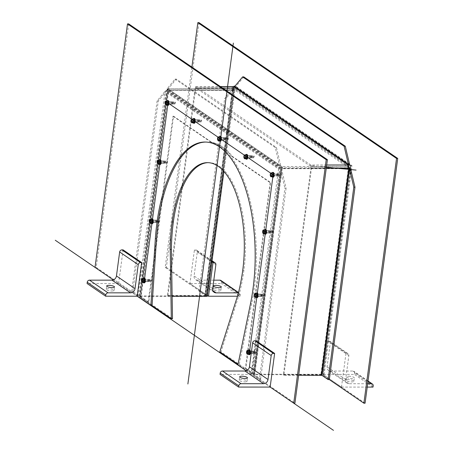 <?xml version="1.0" encoding="UTF-8"?>
<svg xmlns="http://www.w3.org/2000/svg" width="453" height="453" viewBox="0 0 453 453"><rect width="100%" height="100%" fill="white"/><g stroke="black" fill="none" stroke-linecap="round" stroke-linejoin="round"><path stroke-width="0.34" stroke-dasharray="2.27 1.7" d="M223.878 171.37L234.869 90.107L348.555 167.774L321.205 374.263L254.133 374.252L281.613 168.306L282.576 167.35L282.202 168.21A1.755 0.776 90 0 1 282.196 168.414L282.168 168.692A1.755 0.776 -90 0 0 282.196 168.414L281.885 168.199L282.202 168.21M348.685 168.323L281.613 168.306L282.06 167.972L167.729 90.034L167.899 88.771L168.239 88.811L167.055 88.811L175.079 79.071L176.262 79.071L168.239 88.811L167.899 88.771L280.758 165.696L276.455 147.536L176.262 79.071M175.079 79.071L275.277 147.536L279.575 165.696L280.758 165.696L281.772 166.579A1.755 0.776 -90 0 0 281.653 166.5L281.675 167.316L281.845 166.704L282.576 167.35M167.938 88.867L281.772 166.579A1.755 0.776 90 0 1 281.845 166.704M321.205 374.263L321.766 374.642L349.24 168.703A1.755 0.776 -90 0 0 349.189 167.4M281.534 167.797L281.675 167.316L281.602 167.842L348.555 167.774M275.277 147.536L276.455 147.536M167.899 88.771L168.018 88.85A1.755 0.776 -90 0 0 167.899 88.794A1.755 0.776 90 0 0 167.808 88.777L234.869 88.788A1.755 0.776 -90 0 0 234.501 88.998A1.755 0.776 -90 0 0 234.122 90.039L206.647 295.979L139.575 295.968L132.831 291.63L158.278 100.906L157.1 100.906L165.119 91.161L166.302 91.161L167.089 89.756L167.644 90.136L165.119 91.161L137.814 295.837A1.755 0.453 7.6 0 0 140.13 296.347L172.134 296.353M281.602 167.842L280.605 167.457L279.575 165.696L167.055 88.811L167.729 90.034L167.191 89.954L280.605 167.457M167.095 89.762A1.755 0.776 -90 0 0 167.049 90.028L167.089 89.756A1.755 0.776 90 0 1 167.14 89.586L167.808 88.777L167.797 90.079L168.165 90.147L167.61 90.407L140.13 296.347M167.644 90.136L167.14 89.586M137.814 295.837L131.647 291.63L132.831 291.63M131.647 291.63L157.1 100.906M138.992 295.837L166.302 91.161L158.278 100.906M207.202 296.358L206.647 295.979M234.92 90.124L168.165 90.147L167.808 88.777M167.633 90.294L234.682 90.419M348.657 166.466L235.09 88.867A1.755 0.776 -90 0 0 234.869 88.788M167.797 90.096L234.869 90.107M321.766 374.642L254.444 374.699L281.794 170.079L280.611 170.079L280.509 169.382L281.647 168.04M282.208 168.42L281.794 170.079L286.092 188.244L284.909 188.244L259.461 378.968L253.301 374.756A1.755 0.453 7.6 0 1 253.136 374.523L280.509 169.382M254.133 374.252A1.755 0.453 7.6 0 0 253.136 374.523M259.461 378.968L260.645 378.968L254.444 374.699M253.301 374.756L280.611 170.079L284.909 188.244M260.645 378.968L286.092 188.244M273.855 174.49A1.099 0.487 -90 0 0 274.32 175.906A1.099 0.487 -90 0 0 274.807 174.807A1.099 0.487 -90 0 0 274.32 173.714A1.099 0.487 -90 0 0 273.855 174.49M272.672 174.49A1.099 0.487 90 0 1 273.136 173.709A1.099 0.487 90 0 1 273.623 174.807A1.099 0.487 90 0 1 273.136 175.906A1.099 0.487 90 0 1 272.672 174.49A1.099 0.487 90 0 1 273.493 174.06A1.099 0.487 90 0 1 273.25 175.877A1.099 0.487 90 0 1 272.672 174.49M168.737 102.661A1.099 0.487 -90 0 0 169.201 104.077A1.099 0.487 -90 0 0 169.688 102.984A1.099 0.487 -90 0 0 169.201 101.885A1.099 0.487 -90 0 0 168.737 102.661M167.559 102.661A1.099 0.487 90 0 1 168.023 101.885A1.099 0.487 90 0 1 168.505 102.978A1.099 0.487 90 0 1 168.023 104.077A1.099 0.487 90 0 1 167.559 102.661A1.099 0.487 90 0 1 168.374 102.231A1.099 0.487 90 0 1 168.131 104.048A1.099 0.487 90 0 1 167.559 102.661M194.943 120.566A1.099 0.487 -90 0 0 195.407 121.982A1.099 0.487 -90 0 0 195.889 120.883A1.099 0.487 -90 0 0 195.407 119.785A1.099 0.487 -90 0 0 194.943 120.566M193.759 120.566A1.099 0.487 90 0 1 194.224 119.785A1.099 0.487 90 0 1 194.711 120.883A1.099 0.487 90 0 1 194.224 121.982A1.099 0.487 90 0 1 193.759 120.566A1.099 0.487 90 0 1 194.575 120.136A1.099 0.487 90 0 1 194.331 121.953A1.099 0.487 90 0 1 193.759 120.566M247.497 156.483A1.099 0.487 -90 0 0 247.961 157.899A1.099 0.487 -90 0 0 248.448 156.8A1.099 0.487 -90 0 0 247.967 155.702A1.099 0.487 -90 0 0 247.497 156.483M246.319 156.483A1.099 0.487 90 0 1 246.783 155.702A1.099 0.487 90 0 1 247.264 156.8A1.099 0.487 90 0 1 246.783 157.899A1.099 0.487 90 0 1 246.319 156.483A1.099 0.487 90 0 1 247.134 156.047A1.099 0.487 90 0 1 246.891 157.871A1.099 0.487 90 0 1 246.319 156.483M221.143 138.471A1.099 0.487 -90 0 0 221.608 139.886A1.099 0.487 -90 0 0 222.095 138.788A1.099 0.487 -90 0 0 221.608 137.689A1.099 0.487 -90 0 0 221.143 138.471M219.96 138.471A1.099 0.487 90 0 1 220.424 137.689A1.099 0.487 90 0 1 220.911 138.788A1.099 0.487 90 0 1 220.424 139.886A1.099 0.487 90 0 1 219.96 138.471A1.099 0.487 90 0 1 220.781 138.035A1.099 0.487 90 0 1 220.537 139.858A1.099 0.487 90 0 1 219.96 138.471M160.843 161.823A1.099 0.487 -90 0 0 161.308 163.239A1.099 0.487 -90 0 0 161.795 162.14A1.099 0.487 -90 0 0 161.308 161.041A1.099 0.487 -90 0 0 160.843 161.823M159.666 161.823A1.099 0.487 90 0 1 160.13 161.041A1.099 0.487 90 0 1 160.611 162.14A1.099 0.487 90 0 1 160.13 163.239A1.099 0.487 90 0 1 159.666 161.823A1.099 0.487 90 0 1 160.481 161.387A1.099 0.487 90 0 1 160.237 163.21A1.099 0.487 90 0 1 159.666 161.823M152.95 220.979A1.099 0.487 -90 0 0 153.414 222.395A1.099 0.487 -90 0 0 153.901 221.302A1.099 0.487 -90 0 0 153.414 220.203A1.099 0.487 -90 0 0 152.95 220.979M151.772 220.979A1.099 0.487 90 0 1 152.236 220.203A1.099 0.487 90 0 1 152.718 221.296A1.099 0.487 90 0 1 152.236 222.395A1.099 0.487 90 0 1 151.772 220.979A1.099 0.487 90 0 1 152.587 220.549A1.099 0.487 90 0 1 152.344 222.366A1.099 0.487 90 0 1 151.772 220.979M145.056 280.141A1.099 0.487 -90 0 0 145.521 281.556A1.099 0.487 -90 0 0 146.008 280.458A1.099 0.487 -90 0 0 145.521 279.359A1.099 0.487 -90 0 0 145.056 280.141M143.878 280.141A1.099 0.487 90 0 1 144.343 279.359A1.099 0.487 90 0 1 144.824 280.458A1.099 0.487 90 0 1 144.343 281.556A1.099 0.487 90 0 1 143.878 280.141A1.099 0.487 90 0 1 144.694 279.705A1.099 0.487 90 0 1 144.45 281.528A1.099 0.487 90 0 1 143.878 280.141M266.251 231.477A1.099 0.487 -90 0 0 266.715 232.893A1.099 0.487 -90 0 0 267.202 231.794A1.099 0.487 -90 0 0 266.715 230.696A1.099 0.487 -90 0 0 266.251 231.477M265.067 231.477A1.099 0.487 90 0 1 265.532 230.696A1.099 0.487 90 0 1 266.019 231.794A1.099 0.487 90 0 1 265.532 232.893A1.099 0.487 90 0 1 265.067 231.477A1.099 0.487 90 0 1 265.888 231.041A1.099 0.487 90 0 1 265.645 232.865A1.099 0.487 90 0 1 265.067 231.477M257.78 294.982A1.099 0.487 -90 0 0 258.244 296.398A1.099 0.487 -90 0 0 258.731 295.299A1.099 0.487 -90 0 0 258.244 294.201A1.099 0.487 -90 0 0 257.78 294.982M256.596 294.982A1.099 0.487 90 0 1 257.061 294.201A1.099 0.487 90 0 1 257.547 295.299A1.099 0.487 90 0 1 257.061 296.398A1.099 0.487 90 0 1 256.596 294.982A1.099 0.487 90 0 1 257.412 294.546A1.099 0.487 90 0 1 257.174 296.37A1.099 0.487 90 0 1 256.596 294.982M250.175 351.97A1.099 0.487 -90 0 0 250.639 353.385A1.099 0.487 -90 0 0 251.126 352.287A1.099 0.487 -90 0 0 250.639 351.188A1.099 0.487 -90 0 0 250.175 351.97M248.991 351.97A1.099 0.487 90 0 1 249.456 351.188A1.099 0.487 90 0 1 249.943 352.287A1.099 0.487 90 0 1 249.456 353.385A1.099 0.487 90 0 1 248.991 351.97A1.099 0.487 90 0 1 249.813 351.534A1.099 0.487 90 0 1 249.569 353.357A1.099 0.487 90 0 1 248.991 351.97M128.686 23.896L96.195 267.406L152.049 305.571L139.841 297.225L141.025 297.225L172.497 318.731M95.017 267.4L96.195 267.406M123.091 249.875L118.601 283.521L137.174 296.211L113.318 279.909M205.605 142.055A113.669 50.198 90 0 1 206.2 142.044A113.669 50.198 90 0 1 251.681 303.669L239.059 365.027L294.914 403.193M237.882 365.027L239.059 365.027M256.064 340.741L251.574 374.382L270.147 387.077L246.29 370.775M111.823 291.002A3.952 1.025 7.6 0 0 114.071 290.384A3.952 1.025 7.6 0 0 110.289 288.844A3.952 1.025 7.6 0 0 106.234 289.337A3.952 1.025 7.6 0 0 111.823 291.002M118.601 283.521L87.072 283.516M244.796 381.868A3.952 1.025 7.6 0 0 247.044 381.25A3.952 1.025 7.6 0 0 243.261 379.71A3.952 1.025 7.6 0 0 239.207 380.203A3.952 1.025 7.6 0 0 244.796 381.868M251.574 374.382L220.045 374.376M233.459 86.597L233.414 87.922L348.057 166.257A1.319 0.583 90 0 1 348.306 166.608L347.938 166.897L348.453 167.231A1.319 0.583 90 0 1 348.442 167.899L310.934 167.893A1.319 0.583 -90 0 0 310.888 166.885A1.319 0.583 -90 0 0 310.543 166.251L310.713 164.988A2.633 1.166 90 0 1 311.404 166.262A2.633 1.166 90 0 1 311.488 168.273L310.934 167.893L283.318 374.852L320.832 374.863A1.755 0.453 7.6 0 1 323.148 375.367L329.308 379.58L322.842 375.158L350.412 168.539M223.946 171.444L235.339 86.025L351.97 165.719L324.025 375.158L322.842 375.158M324.025 375.158L365.073 403.204M351.97 165.719L350.792 165.719M349.591 164.903L234.75 86.427M235.339 86.025L234.156 86.025M234.071 86.682L206.211 295.464L165.169 267.417L191.896 67.089M207.321 295.464L206.211 295.464M199.009 22.65L166.353 267.417L165.169 267.417M166.353 267.417L207.395 295.464L189.937 283.533L221.466 283.538L221.636 282.281A2.197 1.886 124.3 0 0 220.905 280.464M348.453 167.231L320.832 374.863M205.469 295.837L233.193 88.103L232.802 87.956L233.363 87.899L233.369 86.585L232.525 86.789L233.21 87.944L232.649 87.559L232.655 88.969L233.839 88.969L225.815 98.709L200.141 291.115L206.302 295.328A1.755 0.453 7.6 0 1 206.472 295.56A1.755 0.453 7.6 0 1 205.469 295.837L167.955 295.826L167.4 295.447L195.101 87.825A1.755 0.776 90 0 1 195.481 86.783A1.755 0.776 90 0 1 195.849 86.574A1.755 0.776 90 0 1 196.07 86.653L195.9 87.91L310.543 166.251L348.368 166.472L348.612 165.453M347.938 166.897L348.448 166.274M349.048 167.293L348.538 167.191L349.025 166.942M348.306 166.608L348.499 166.319M243.799 76.874L235.775 86.619L234.592 86.619M233.295 87.837L235.775 86.619L349.591 164.394M233.21 87.944L233.839 88.969L234.065 88.737L206.472 295.56M167.955 295.826L195.662 88.205L195.849 87.893L233.414 87.922L195.849 87.893M167.4 295.447L205.164 295.384L232.757 88.562L224.631 98.709L225.815 98.709M200.141 291.115L198.958 291.115L205.164 295.384M195.662 88.205L233.193 88.103M232.649 87.559L232.616 87.831A1.755 0.776 90 0 1 232.661 87.571A1.755 0.776 -90 0 1 232.706 87.389L232.802 87.956L233.363 87.899M198.958 291.115L224.631 98.709M326.698 164.988L310.713 164.988L196.07 86.653L220.526 86.653M348.567 166.97L349.127 167.355M298.646 375.237L283.872 375.231L311.488 168.273L326.262 168.273M283.318 374.852L283.872 375.231M208.063 162.655A83.465 36.863 90 0 1 208.657 162.644A83.465 36.863 90 0 1 243.924 270.22A105.43 46.563 90 0 1 238.861 295.515L220.985 351.862L252.451 373.368L279.728 168.975L168.295 92.831L141.025 297.225M237.683 295.515L238.861 295.515M219.801 351.862L220.985 351.862M139.841 297.225L167.112 92.831L278.544 168.975L251.273 373.368L252.451 373.368M251.273 373.368L238.023 364.32M278.544 168.975L279.728 168.975M167.112 92.831L168.295 92.831M168.165 91.421L140.781 296.653L148.765 302.111L173.567 116.223L211.857 142.389A113.669 50.198 90 0 1 232.406 156.432L270.696 182.593L245.894 368.482L253.878 373.94L281.268 168.709L168.165 91.421L167.57 91.421L140.187 296.653L140.781 296.653M140.187 296.653L148.171 302.111L148.765 302.111M148.171 302.111L172.978 116.223L173.567 116.223M172.978 116.223L211.268 142.389L211.857 142.389M211.268 142.389A113.669 50.198 90 0 1 231.817 156.432L232.406 156.432M231.817 156.432L270.107 182.593L270.696 182.593M270.107 182.593L245.305 368.482L245.894 368.482M245.305 368.482L253.289 373.94L253.878 373.94M253.289 373.94L280.673 168.709L281.268 168.709M280.673 168.709L167.57 91.421M348.714 376.239A3.952 1.025 -172.4 0 1 354.303 377.904A3.952 1.025 -172.4 0 1 350.248 378.397A3.952 1.025 -172.4 0 1 346.466 376.862A3.952 1.025 -172.4 0 1 348.714 376.239M348.261 379.603A3.952 1.025 7.6 0 0 346.013 380.226A3.952 1.025 7.6 0 0 349.801 381.766A3.952 1.025 7.6 0 0 353.855 381.273A3.952 1.025 7.6 0 0 348.261 379.603M328.584 340.752L327.4 340.752L322.91 374.399L354.444 374.405L354.608 373.142A2.197 1.886 124.3 0 0 353.878 371.33A2.197 1.886 124.3 0 0 352.921 371.041L330.458 371.035A4.394 3.771 -55.7 0 1 328.538 370.458A4.394 3.771 -55.7 0 1 327.077 366.828L330.277 342.859A2.197 1.886 124.3 0 0 329.541 341.041A2.197 1.886 124.3 0 0 328.584 340.752L347.157 353.442L345.973 353.442L327.4 340.752M345.973 353.442L341.483 387.089L322.91 374.399M373.012 387.094L354.444 374.405M341.483 387.089L367.219 387.094M367.666 383.731L349.025 383.725A4.394 3.771 -55.7 0 1 347.111 383.147A4.394 3.771 -55.7 0 1 345.645 379.518L348.844 355.548A2.197 1.886 124.3 0 0 348.114 353.736A2.197 1.886 124.3 0 0 347.157 353.442M227.468 137.763A1.053 0.464 90 0 1 227.763 138.239A1.053 0.464 90 0 1 227.814 139.094L227.468 137.763L224.915 137.78L223.238 138.448L227.916 138.794A9.666 2.503 -172.4 0 1 223.238 138.448M227.264 139.818L225.186 139.801L224.246 139.133A9.666 2.503 -172.4 0 1 227.916 138.794L227.264 139.818A1.053 0.464 90 0 1 226.919 138.488M225.186 139.801A1.053 0.464 90 0 1 225.073 139.841A1.053 0.464 90 0 1 225.05 139.847A1.053 0.464 90 0 1 224.915 139.801A1.053 0.464 90 0 1 224.609 138.488M224.915 137.78A1.053 0.464 90 0 1 225.05 137.735A1.053 0.464 90 0 1 225.073 137.735A1.053 0.464 90 0 1 225.498 139.094L227.814 139.094M223.425 139.949A1.206 0.532 90 0 1 223.052 138.612A1.206 0.532 90 0 1 223.578 137.582A1.206 0.532 90 0 1 223.601 137.582A1.206 0.532 90 0 1 224.11 138.788A1.206 0.532 90 0 1 223.601 140A1.206 0.532 90 0 1 223.578 140A1.206 0.532 90 0 1 223.425 139.949M224.246 139.133L225.498 139.094M218.782 137.412A1.461 0.646 90 0 1 218.878 137.519A1.461 0.646 90 0 1 219.207 138.788A1.461 0.646 90 0 1 218.878 140.062A1.461 0.646 90 0 1 218.776 140.164M220.226 141.166A2.418 1.065 90 0 1 220.118 141.104A2.418 1.065 90 0 1 219.36 138.658A2.418 1.065 90 0 1 220.226 136.415M219.835 138.386A1.387 0.612 90 0 1 220.368 137.406A1.387 0.612 90 0 1 220.973 138.154A1.387 0.612 90 0 1 220.968 139.422A1.387 0.612 90 0 1 220.249 140.119A1.387 0.612 90 0 1 219.835 138.386M219.394 140.73A2.418 1.065 90 0 1 219.399 136.846M220.288 136.846L219.416 137.31L219.156 139.252L219.773 140.73M217.491 139.252L219.156 139.252M217.746 137.31L219.416 137.31M215.288 288.742A3.952 1.025 7.6 0 0 213.04 289.359A3.952 1.025 7.6 0 0 216.823 290.9A3.952 1.025 7.6 0 0 220.877 290.407A3.952 1.025 7.6 0 0 215.288 288.742M213.805 280.175L197.48 280.169A4.394 3.771 -55.7 0 1 195.566 279.592A4.394 3.771 -55.7 0 1 194.099 275.962L197.298 251.993A2.197 1.886 124.3 0 0 196.568 250.181A2.197 1.886 124.3 0 0 195.611 249.892L194.428 249.892L189.937 283.533M211.885 261.817L194.428 249.892M237.457 296.228L240.039 296.234L221.466 283.538M240.039 296.234L240.209 294.971A2.197 1.886 124.3 0 0 239.478 293.153A2.197 1.886 124.3 0 0 238.516 292.865L238.386 292.865M167.174 161.115A1.053 0.464 90 0 1 167.468 161.591A1.053 0.464 90 0 1 167.514 162.446L167.174 161.115L164.62 161.132L162.944 161.795L167.616 162.14A9.666 2.503 -172.4 0 1 162.944 161.795M166.97 163.171L164.892 163.148L163.952 162.485A9.666 2.503 -172.4 0 1 167.616 162.14L166.97 163.171A1.053 0.464 90 0 1 166.625 161.834M164.892 163.148A1.053 0.464 90 0 1 164.779 163.193A1.053 0.464 90 0 1 164.756 163.193A1.053 0.464 90 0 1 164.62 163.148A1.053 0.464 90 0 1 164.309 161.834M164.62 161.132A1.053 0.464 90 0 1 164.756 161.087A1.053 0.464 90 0 1 164.779 161.087A1.053 0.464 90 0 1 165.198 162.446L167.514 162.446M163.125 163.295A1.206 0.532 90 0 1 162.752 161.964A1.206 0.532 90 0 1 163.278 160.934A1.206 0.532 90 0 1 163.306 160.934A1.206 0.532 90 0 1 163.816 162.14A1.206 0.532 90 0 1 163.306 163.346A1.206 0.532 90 0 1 163.278 163.346A1.206 0.532 90 0 1 163.125 163.295M163.952 162.485L165.198 162.446M158.482 160.764A1.461 0.646 90 0 1 158.584 160.866A1.461 0.646 90 0 1 158.912 162.14A1.461 0.646 90 0 1 158.584 163.408A1.461 0.646 90 0 1 158.482 163.516M159.932 164.513A2.418 1.065 90 0 1 159.818 164.45A2.418 1.065 90 0 1 159.06 162.01A2.418 1.065 90 0 1 159.932 159.767M159.541 161.738A1.387 0.612 90 0 1 160.073 160.758A1.387 0.612 90 0 1 160.673 161.506A1.387 0.612 90 0 1 160.673 162.774A1.387 0.612 90 0 1 159.949 163.471A1.387 0.612 90 0 1 159.541 161.738M159.099 164.082A2.418 1.065 90 0 1 159.099 160.198M159.994 160.198L159.122 160.662L158.861 162.604L159.473 164.082M157.191 162.604L158.861 162.604M157.451 160.662L159.122 160.662M175.068 101.953A1.053 0.464 90 0 1 175.362 102.429A1.053 0.464 90 0 1 175.407 103.284L175.068 101.953L172.514 101.97L170.838 102.638L175.509 102.984A9.666 2.503 -172.4 0 1 170.838 102.638M174.864 104.009L172.786 103.992L171.846 103.324A9.666 2.503 -172.4 0 1 175.509 102.984L174.864 104.009A1.053 0.464 90 0 1 174.518 102.678M172.786 103.992A1.053 0.464 90 0 1 172.672 104.037A1.053 0.464 90 0 1 172.65 104.037A1.053 0.464 90 0 1 172.514 103.992A1.053 0.464 90 0 1 172.202 102.678M172.514 101.97A1.053 0.464 90 0 1 172.65 101.925A1.053 0.464 90 0 1 172.672 101.931A1.053 0.464 90 0 1 173.091 103.284L175.407 103.284M171.019 104.139A1.206 0.532 90 0 1 170.645 102.803A1.206 0.532 90 0 1 171.172 101.772A1.206 0.532 90 0 1 171.2 101.772A1.206 0.532 90 0 1 171.71 102.984A1.206 0.532 90 0 1 171.2 104.19A1.206 0.532 90 0 1 171.172 104.19A1.206 0.532 90 0 1 171.019 104.139M171.846 103.324L173.091 103.284M166.376 101.602A1.461 0.646 90 0 1 166.478 101.71A1.461 0.646 90 0 1 166.806 102.978A1.461 0.646 90 0 1 166.478 104.252A1.461 0.646 90 0 1 166.376 104.354M167.825 105.356A2.418 1.065 90 0 1 167.712 105.294A2.418 1.065 90 0 1 166.953 102.854A2.418 1.065 90 0 1 167.825 100.606M167.434 102.582A1.387 0.612 90 0 1 167.967 101.597A1.387 0.612 90 0 1 168.567 102.344A1.387 0.612 90 0 1 168.567 103.618A1.387 0.612 90 0 1 167.842 104.309A1.387 0.612 90 0 1 167.434 102.582M166.993 104.92A2.418 1.065 90 0 1 166.993 101.036M167.887 101.036L167.015 101.5L166.755 103.443L167.367 104.92M165.085 103.443L166.755 103.443M165.345 101.5L167.015 101.5M201.268 119.858A1.053 0.464 90 0 1 201.562 120.334A1.053 0.464 90 0 1 201.613 121.189L201.268 119.858L198.714 119.875L197.038 120.543L201.71 120.889A9.666 2.503 -172.4 0 1 197.038 120.543M201.064 121.914L198.986 121.897L198.046 121.228A9.666 2.503 -172.4 0 1 201.71 120.889L201.064 121.914A1.053 0.464 90 0 1 200.719 120.583M198.986 121.897A1.053 0.464 90 0 1 198.873 121.942A1.053 0.464 90 0 1 198.85 121.942A1.053 0.464 90 0 1 198.714 121.897A1.053 0.464 90 0 1 198.403 120.583M198.714 119.875A1.053 0.464 90 0 1 198.85 119.83A1.053 0.464 90 0 1 198.873 119.835A1.053 0.464 90 0 1 199.297 121.189L201.613 121.189M197.219 122.044A1.206 0.532 90 0 1 196.845 120.708A1.206 0.532 90 0 1 197.378 119.677A1.206 0.532 90 0 1 197.4 119.677A1.206 0.532 90 0 1 197.91 120.883A1.206 0.532 90 0 1 197.4 122.095A1.206 0.532 90 0 1 197.378 122.095A1.206 0.532 90 0 1 197.219 122.044M198.046 121.228L199.297 121.189M192.576 119.507A1.461 0.646 90 0 1 192.678 119.615A1.461 0.646 90 0 1 193.006 120.883A1.461 0.646 90 0 1 192.678 122.157A1.461 0.646 90 0 1 192.576 122.259M194.026 123.261A2.418 1.065 90 0 1 193.912 123.199A2.418 1.065 90 0 1 193.159 120.753A2.418 1.065 90 0 1 194.026 118.51M193.635 120.481A1.387 0.612 90 0 1 194.167 119.501A1.387 0.612 90 0 1 194.767 120.249A1.387 0.612 90 0 1 194.767 121.517A1.387 0.612 90 0 1 194.048 122.214A1.387 0.612 90 0 1 193.635 120.481M193.193 122.825A2.418 1.065 90 0 1 193.193 118.941M194.088 118.941L193.216 119.405L192.955 121.347L193.567 122.825M191.285 121.347L192.955 121.347M191.545 119.405L193.216 119.405M253.827 155.77A1.053 0.464 90 0 1 254.122 156.251A1.053 0.464 90 0 1 254.167 157.106L253.827 155.77L251.273 155.792L249.597 156.455L254.269 156.8A9.666 2.503 -172.4 0 1 249.597 156.455M253.623 157.831L251.545 157.808L250.605 157.146A9.666 2.503 -172.4 0 1 254.269 156.8L253.623 157.831A1.053 0.464 90 0 1 253.278 156.495M251.545 157.808A1.053 0.464 90 0 1 251.432 157.854A1.053 0.464 90 0 1 251.409 157.854A1.053 0.464 90 0 1 251.273 157.808A1.053 0.464 90 0 1 250.962 156.495M251.273 155.792A1.053 0.464 90 0 1 251.409 155.747A1.053 0.464 90 0 1 251.432 155.747A1.053 0.464 90 0 1 251.857 157.106L254.167 157.106M249.779 157.955A1.206 0.532 90 0 1 249.405 156.625A1.206 0.532 90 0 1 249.937 155.594A1.206 0.532 90 0 1 249.96 155.594A1.206 0.532 90 0 1 250.469 156.8A1.206 0.532 90 0 1 249.96 158.006A1.206 0.532 90 0 1 249.931 158.006A1.206 0.532 90 0 1 249.779 157.955M250.605 157.146L251.857 157.106M245.135 155.424A1.461 0.646 90 0 1 245.237 155.526A1.461 0.646 90 0 1 245.566 156.8A1.461 0.646 90 0 1 245.237 158.069A1.461 0.646 90 0 1 245.135 158.176M246.585 159.173A2.418 1.065 90 0 1 246.472 159.111A2.418 1.065 90 0 1 245.713 156.67A2.418 1.065 90 0 1 246.585 154.428M246.194 156.398A1.387 0.612 90 0 1 246.726 155.419A1.387 0.612 90 0 1 247.327 156.166A1.387 0.612 90 0 1 247.327 157.434A1.387 0.612 90 0 1 246.602 158.131A1.387 0.612 90 0 1 246.194 156.398M245.753 158.743A2.418 1.065 90 0 1 245.753 154.858M246.647 154.858L245.775 155.322L245.515 157.265L246.126 158.743M243.844 157.265L245.515 157.265M244.105 155.322L245.775 155.322M280.18 173.782A1.053 0.464 90 0 1 280.475 174.258A1.053 0.464 90 0 1 280.526 175.113L280.18 173.782L277.632 173.799L275.951 174.467L280.628 174.813A9.666 2.503 -172.4 0 1 275.951 174.467M279.977 175.838L277.899 175.821L276.959 175.152A9.666 2.503 -172.4 0 1 280.628 174.813L279.977 175.838A1.053 0.464 90 0 1 279.637 174.507M277.899 175.821A1.053 0.464 90 0 1 277.785 175.866A1.053 0.464 90 0 1 277.763 175.866A1.053 0.464 90 0 1 277.632 175.821A1.053 0.464 90 0 1 277.321 174.507M277.632 173.799A1.053 0.464 90 0 1 277.763 173.754A1.053 0.464 90 0 1 277.785 173.759A1.053 0.464 90 0 1 278.21 175.113L280.526 175.113M276.137 175.968A1.206 0.532 90 0 1 275.764 174.631A1.206 0.532 90 0 1 276.29 173.601A1.206 0.532 90 0 1 276.313 173.601A1.206 0.532 90 0 1 276.823 174.813A1.206 0.532 90 0 1 276.313 176.019A1.206 0.532 90 0 1 276.29 176.019A1.206 0.532 90 0 1 276.137 175.968M276.959 175.152L278.21 175.113M271.494 173.431A1.461 0.646 90 0 1 271.59 173.539A1.461 0.646 90 0 1 271.919 174.807A1.461 0.646 90 0 1 271.59 176.081A1.461 0.646 90 0 1 271.494 176.183M272.938 177.185A2.418 1.065 90 0 1 272.831 177.123A2.418 1.065 90 0 1 272.072 174.682A2.418 1.065 90 0 1 272.944 172.434M272.553 174.411A1.387 0.612 90 0 1 273.08 173.425A1.387 0.612 90 0 1 273.686 174.173A1.387 0.612 90 0 1 273.686 175.441A1.387 0.612 90 0 1 272.961 176.138A1.387 0.612 90 0 1 272.553 174.411M272.111 176.749A2.418 1.065 90 0 1 272.111 172.865M273 172.865L272.128 173.329L271.874 175.271L272.485 176.749M270.203 175.271L271.874 175.271M270.464 173.329L272.128 173.329M272.576 230.77A1.053 0.464 90 0 1 272.876 231.245A1.053 0.464 90 0 1 272.921 232.1L272.576 230.77L270.028 230.787L268.352 231.455L273.023 231.794A9.666 2.503 -172.4 0 1 268.352 231.455M272.372 232.825L270.294 232.808L269.354 232.14A9.666 2.503 -172.4 0 1 273.023 231.794L272.372 232.825A1.053 0.464 90 0 1 272.032 231.494M270.294 232.808A1.053 0.464 90 0 1 270.181 232.848A1.053 0.464 90 0 1 270.164 232.853A1.053 0.464 90 0 1 270.028 232.808A1.053 0.464 90 0 1 269.716 231.494M270.028 230.787A1.053 0.464 90 0 1 270.164 230.741A1.053 0.464 90 0 1 270.181 230.741A1.053 0.464 90 0 1 270.605 232.1L272.921 232.1M268.533 232.955A1.206 0.532 90 0 1 268.159 231.619A1.206 0.532 90 0 1 268.686 230.588A1.206 0.532 90 0 1 268.714 230.588A1.206 0.532 90 0 1 269.218 231.794A1.206 0.532 90 0 1 268.714 233.001A1.206 0.532 90 0 1 268.686 233.006A1.206 0.532 90 0 1 268.533 232.955M269.354 232.14L270.605 232.1M263.889 230.418A1.461 0.646 90 0 1 263.991 230.526A1.461 0.646 90 0 1 264.314 231.794A1.461 0.646 90 0 1 263.991 233.069A1.461 0.646 90 0 1 263.889 233.17M265.339 234.173A2.418 1.065 90 0 1 265.226 234.11A2.418 1.065 90 0 1 264.467 231.664A2.418 1.065 90 0 1 265.339 229.422M264.948 231.392A1.387 0.612 90 0 1 265.481 230.413A1.387 0.612 90 0 1 266.081 231.16A1.387 0.612 90 0 1 266.081 232.429A1.387 0.612 90 0 1 265.356 233.125A1.387 0.612 90 0 1 264.948 231.392M264.507 233.737A2.418 1.065 90 0 1 264.507 229.852M265.401 229.852L264.529 230.317L264.269 232.259L264.88 233.737M262.598 232.259L264.269 232.259M262.859 230.317L264.529 230.317M264.105 294.274A1.053 0.464 90 0 1 264.399 294.75A1.053 0.464 90 0 1 264.45 295.605L264.105 294.274L261.551 294.291L259.875 294.96L264.552 295.299A9.666 2.503 -172.4 0 1 259.875 294.96M263.901 296.33L261.823 296.313L260.883 295.645A9.666 2.503 -172.4 0 1 264.552 295.299L263.901 296.33A1.053 0.464 90 0 1 263.555 294.999M261.823 296.313A1.053 0.464 90 0 1 261.709 296.353A1.053 0.464 90 0 1 261.687 296.358A1.053 0.464 90 0 1 261.551 296.313A1.053 0.464 90 0 1 261.239 294.999M261.551 294.291A1.053 0.464 90 0 1 261.687 294.246A1.053 0.464 90 0 1 261.709 294.246A1.053 0.464 90 0 1 262.134 295.605L264.45 295.605M260.062 296.46A1.206 0.532 90 0 1 259.688 295.124A1.206 0.532 90 0 1 260.215 294.093A1.206 0.532 90 0 1 260.237 294.093A1.206 0.532 90 0 1 260.747 295.299A1.206 0.532 90 0 1 260.237 296.505A1.206 0.532 90 0 1 260.215 296.511A1.206 0.532 90 0 1 260.062 296.46M260.883 295.645L262.134 295.605M255.413 293.923A1.461 0.646 90 0 1 255.515 294.031A1.461 0.646 90 0 1 255.843 295.299A1.461 0.646 90 0 1 255.515 296.573A1.461 0.646 90 0 1 255.413 296.675M256.862 297.678A2.418 1.065 90 0 1 256.755 297.615A2.418 1.065 90 0 1 255.996 295.169A2.418 1.065 90 0 1 256.862 292.927M256.472 294.897A1.387 0.612 90 0 1 257.004 293.918A1.387 0.612 90 0 1 257.604 294.665A1.387 0.612 90 0 1 257.604 295.934A1.387 0.612 90 0 1 256.885 296.63A1.387 0.612 90 0 1 256.472 294.897M256.03 297.242A2.418 1.065 90 0 1 256.03 293.357M256.925 293.357L256.053 293.821L255.792 295.764L256.409 297.242M254.127 295.764L255.792 295.764M254.382 293.821L256.053 293.821M256.5 351.262A1.053 0.464 90 0 1 256.794 351.738A1.053 0.464 90 0 1 256.845 352.593L256.5 351.262L253.952 351.279L252.27 351.941L256.947 352.287A9.666 2.503 -172.4 0 1 252.27 351.941M256.296 353.317L254.218 353.295L253.278 352.632A9.666 2.503 -172.4 0 1 256.947 352.287L256.296 353.317A1.053 0.464 90 0 1 255.956 351.981M254.218 353.295A1.053 0.464 90 0 1 254.105 353.34A1.053 0.464 90 0 1 254.082 353.34A1.053 0.464 90 0 1 253.952 353.295A1.053 0.464 90 0 1 253.64 351.981M253.952 351.279A1.053 0.464 90 0 1 254.082 351.234A1.053 0.464 90 0 1 254.105 351.234A1.053 0.464 90 0 1 254.529 352.593L256.845 352.593M252.457 353.442A1.206 0.532 90 0 1 252.083 352.111A1.206 0.532 90 0 1 252.61 351.081A1.206 0.532 90 0 1 252.632 351.081A1.206 0.532 90 0 1 253.142 352.287A1.206 0.532 90 0 1 252.632 353.493A1.206 0.532 90 0 1 252.61 353.493A1.206 0.532 90 0 1 252.457 353.442M253.278 352.632L254.529 352.593M247.814 350.911A1.461 0.646 90 0 1 247.91 351.013A1.461 0.646 90 0 1 248.238 352.287A1.461 0.646 90 0 1 247.91 353.555A1.461 0.646 90 0 1 247.814 353.663M249.258 354.659A2.418 1.065 90 0 1 249.15 354.597A2.418 1.065 90 0 1 248.391 352.157A2.418 1.065 90 0 1 249.263 349.914M248.873 351.885A1.387 0.612 90 0 1 249.399 350.905A1.387 0.612 90 0 1 250.005 351.653A1.387 0.612 90 0 1 250.005 352.921A1.387 0.612 90 0 1 249.28 353.617A1.387 0.612 90 0 1 248.873 351.885M248.431 354.229A2.418 1.065 90 0 1 248.431 350.345M249.32 350.345L248.448 350.809L248.193 352.751L248.805 354.229M246.523 352.751L248.193 352.751M246.783 350.809L248.448 350.809M151.387 279.433A1.053 0.464 90 0 1 151.681 279.909A1.053 0.464 90 0 1 151.727 280.764L151.387 279.433L148.833 279.45L147.157 280.113L151.829 280.458A9.666 2.503 -172.4 0 1 147.157 280.113M151.183 281.489L149.105 281.466L148.165 280.803A9.666 2.503 -172.4 0 1 151.829 280.458L151.183 281.489A1.053 0.464 90 0 1 150.838 280.152M149.105 281.466A1.053 0.464 90 0 1 148.992 281.511A1.053 0.464 90 0 1 148.969 281.511A1.053 0.464 90 0 1 148.833 281.466A1.053 0.464 90 0 1 148.522 280.152M148.833 279.45A1.053 0.464 90 0 1 148.969 279.405A1.053 0.464 90 0 1 148.992 279.405A1.053 0.464 90 0 1 149.411 280.764L151.727 280.764M147.338 281.613A1.206 0.532 90 0 1 146.965 280.282A1.206 0.532 90 0 1 147.497 279.252A1.206 0.532 90 0 1 147.519 279.252A1.206 0.532 90 0 1 148.029 280.458A1.206 0.532 90 0 1 147.519 281.664A1.206 0.532 90 0 1 147.491 281.664A1.206 0.532 90 0 1 147.338 281.613M148.165 280.803L149.411 280.764M142.695 279.082A1.461 0.646 90 0 1 142.797 279.184A1.461 0.646 90 0 1 143.125 280.458A1.461 0.646 90 0 1 142.797 281.726A1.461 0.646 90 0 1 142.695 281.834M144.145 282.831A2.418 1.065 90 0 1 144.031 282.768A2.418 1.065 90 0 1 143.273 280.328A2.418 1.065 90 0 1 144.145 278.085M143.754 280.056A1.387 0.612 90 0 1 144.286 279.076A1.387 0.612 90 0 1 144.886 279.824A1.387 0.612 90 0 1 144.886 281.092A1.387 0.612 90 0 1 144.162 281.789A1.387 0.612 90 0 1 143.754 280.056M143.312 282.4A2.418 1.065 90 0 1 143.312 278.516M144.207 278.516L143.335 278.98L143.074 280.922L143.686 282.4M141.404 280.922L143.074 280.922M141.664 278.98L143.335 278.98M159.28 220.271A1.053 0.464 90 0 1 159.575 220.747A1.053 0.464 90 0 1 159.62 221.608L159.28 220.271L156.727 220.288L155.051 220.956L159.722 221.302A9.666 2.503 -172.4 0 1 155.051 220.956M159.077 222.327L156.998 222.31L156.059 221.642A9.666 2.503 -172.4 0 1 159.722 221.302L159.077 222.327A1.053 0.464 90 0 1 158.731 220.996M156.998 222.31A1.053 0.464 90 0 1 156.885 222.355A1.053 0.464 90 0 1 156.863 222.355A1.053 0.464 90 0 1 156.727 222.31A1.053 0.464 90 0 1 156.415 220.996M156.727 220.288A1.053 0.464 90 0 1 156.863 220.243A1.053 0.464 90 0 1 156.885 220.249A1.053 0.464 90 0 1 157.304 221.602L159.62 221.608M155.232 222.457A1.206 0.532 90 0 1 154.858 221.121A1.206 0.532 90 0 1 155.385 220.09A1.206 0.532 90 0 1 155.413 220.09A1.206 0.532 90 0 1 155.923 221.302A1.206 0.532 90 0 1 155.413 222.508A1.206 0.532 90 0 1 155.385 222.508A1.206 0.532 90 0 1 155.232 222.457M156.059 221.642L157.304 221.602M150.589 219.92A1.461 0.646 90 0 1 150.69 220.028A1.461 0.646 90 0 1 151.019 221.296A1.461 0.646 90 0 1 150.69 222.57A1.461 0.646 90 0 1 150.589 222.672M152.038 223.674A2.418 1.065 90 0 1 151.925 223.612A2.418 1.065 90 0 1 151.166 221.172A2.418 1.065 90 0 1 152.038 218.924M151.647 220.9A1.387 0.612 90 0 1 152.18 219.915A1.387 0.612 90 0 1 152.78 220.662A1.387 0.612 90 0 1 152.78 221.936A1.387 0.612 90 0 1 152.055 222.627A1.387 0.612 90 0 1 151.647 220.9M151.206 223.238A2.418 1.065 90 0 1 151.206 219.354M152.1 219.354L151.228 219.818L150.968 221.76L151.579 223.244M149.297 221.76L150.968 221.76M149.558 219.818L151.228 219.818M270.724 173.159L273.136 174.807L272.814 177.225M265.843 229.484L265.215 234.212M159.807 164.558L160.436 159.824M167.701 105.396L168.023 102.978L169.043 103.68M244.365 155.147L247.802 157.497M195.243 121.585L191.806 119.235M221.443 139.49L218.012 137.14M256.738 297.717L257.372 292.989M249.456 352.287L249.767 349.971M151.914 223.714L152.542 218.986M144.343 280.458L144.649 278.142M220.271 141.206L220.883 136.608M326.403 167.18L311.828 165.747L238.714 115.787M349.24 168.703L282.168 168.692L254.694 374.631M235.09 88.867L168.018 88.85L281.653 166.5L348.674 166.511M139.575 295.968L167.049 90.028L234.122 90.039M254.484 374.756L281.794 170.079M250.498 303.669L251.681 303.669M195.101 87.825L232.616 87.831L204.915 295.452M233.839 88.969L206.302 295.328M205.124 295.328L232.655 88.969M323.148 375.367L350.684 169.009M242.746 270.22L243.924 270.22M373.181 385.831L354.608 373.142M367.989 381.335L352.921 371.041M349.025 383.725L330.458 371.035M345.645 379.518L327.077 366.828M348.844 355.548L330.277 342.859M220.549 139.949A1.206 0.532 90 0 1 220.175 138.612A1.206 0.532 90 0 1 220.702 137.582A1.206 0.532 90 0 1 221.234 138.788A1.206 0.532 90 0 1 220.702 140A1.206 0.532 90 0 1 220.549 139.949M211.981 261.081L195.611 249.892M240.209 294.971L221.636 282.281M212.899 290.707L197.48 280.169M212.672 288.657L194.099 275.962M215.871 264.682L197.298 251.993M160.249 163.295A1.206 0.532 90 0 1 159.875 161.964A1.206 0.532 90 0 1 160.402 160.934A1.206 0.532 90 0 1 160.94 162.14A1.206 0.532 90 0 1 160.402 163.346A1.206 0.532 90 0 1 160.249 163.295M168.142 104.139A1.206 0.532 90 0 1 167.769 102.803A1.206 0.532 90 0 1 168.295 101.772A1.206 0.532 90 0 1 168.833 102.978A1.206 0.532 90 0 1 168.295 104.19A1.206 0.532 90 0 1 168.142 104.139M194.343 122.044A1.206 0.532 90 0 1 193.969 120.708A1.206 0.532 90 0 1 194.501 119.677A1.206 0.532 90 0 1 195.033 120.883A1.206 0.532 90 0 1 194.501 122.095A1.206 0.532 90 0 1 194.343 122.044M246.902 157.955A1.206 0.532 90 0 1 246.528 156.625A1.206 0.532 90 0 1 247.055 155.594A1.206 0.532 90 0 1 247.593 156.8A1.206 0.532 90 0 1 247.055 158.006A1.206 0.532 90 0 1 246.902 157.955M273.261 175.968A1.206 0.532 90 0 1 272.887 174.631A1.206 0.532 90 0 1 273.414 173.601A1.206 0.532 90 0 1 273.946 174.807A1.206 0.532 90 0 1 273.414 176.019A1.206 0.532 90 0 1 273.261 175.968M265.656 232.95A1.206 0.532 90 0 1 265.282 231.619A1.206 0.532 90 0 1 265.809 230.588A1.206 0.532 90 0 1 266.341 231.794A1.206 0.532 90 0 1 265.809 233.006A1.206 0.532 90 0 1 265.656 232.95M257.185 296.455A1.206 0.532 90 0 1 256.811 295.124A1.206 0.532 90 0 1 257.338 294.093A1.206 0.532 90 0 1 257.87 295.299A1.206 0.532 90 0 1 257.338 296.511A1.206 0.532 90 0 1 257.185 296.455M249.58 353.442A1.206 0.532 90 0 1 249.207 352.111A1.206 0.532 90 0 1 249.733 351.081A1.206 0.532 90 0 1 250.266 352.287A1.206 0.532 90 0 1 249.733 353.493A1.206 0.532 90 0 1 249.58 353.442M144.462 281.613A1.206 0.532 90 0 1 144.088 280.282A1.206 0.532 90 0 1 144.615 279.252A1.206 0.532 90 0 1 145.153 280.458A1.206 0.532 90 0 1 144.615 281.664A1.206 0.532 90 0 1 144.462 281.613M152.355 222.457A1.206 0.532 90 0 1 151.981 221.121A1.206 0.532 90 0 1 152.508 220.09A1.206 0.532 90 0 1 153.046 221.302A1.206 0.532 90 0 1 152.508 222.508A1.206 0.532 90 0 1 152.355 222.457M281.828 168.091L282.27 167.718M166.761 90.311L165.917 90.855M273.136 175.906L274.32 175.906M273.136 173.709L274.32 173.714M168.023 104.077L169.201 104.077M168.023 101.885L169.201 101.885M194.224 121.982L195.407 121.982M194.224 119.785L195.407 119.785M246.783 157.899L247.961 157.899M246.783 155.702L247.967 155.702M220.424 139.886L221.608 139.886M220.424 137.689L221.608 137.689M160.13 163.239L161.308 163.239M160.13 161.041L161.308 161.041M152.236 222.395L153.414 222.395M152.236 220.203L153.414 220.203M144.343 281.556L145.521 281.556M144.343 279.359L145.521 279.359M265.532 232.893L266.715 232.893M265.532 230.696L266.715 230.696M257.061 296.398L258.244 296.398M257.061 294.201L258.244 294.201M249.456 353.385L250.639 353.385M249.456 351.188L250.639 351.188M205.016 142.044L206.2 142.044M114.071 290.384L114.518 287.021M106.234 289.337L106.682 285.973M247.044 381.25L247.491 377.887M239.207 380.203L239.654 376.839M348.714 165.719L348.13 166.659M195.849 86.574L220.418 86.58M232.944 87.735L232.542 86.851M349.229 167.706L348.578 166.976M207.474 162.644L208.657 162.644M353.855 381.273L354.303 377.904M346.013 380.226L346.466 376.862M368.034 381.001L353.878 371.33M347.111 383.147L328.538 370.458M348.114 353.736L329.541 341.041M227.916 138.794L227.763 138.239M225.05 139.847L225.951 139.847M225.05 137.735L225.951 137.735M225.073 137.735L223.601 137.582M225.073 139.841L223.601 140M223.578 137.582L220.69 137.582L220.973 138.154M223.578 140L220.69 140L220.968 139.422M220.877 290.407L221.33 287.043M213.04 289.359L213.488 285.996M239.478 293.153L238.488 292.479M214.133 292.281L195.566 279.592M212.027 260.741L196.568 250.181M167.616 162.14L167.468 161.591M164.756 163.193L165.656 163.193M164.756 161.087L165.656 161.087M164.779 161.087L163.306 160.934M164.779 163.193L163.306 163.346M163.278 160.934L160.39 160.928L160.673 161.506M163.278 163.346L160.39 163.352L160.673 162.774M175.509 102.984L175.362 102.429M172.65 104.037L173.55 104.037M172.65 101.925L173.55 101.925M172.672 101.931L171.2 101.772M172.672 104.037L171.2 104.19M171.172 101.772L168.284 101.772L168.567 102.344M171.172 104.19L168.284 104.19L168.567 103.618M201.71 120.889L201.562 120.334M198.85 121.942L199.75 121.942M198.85 119.83L199.75 119.83M198.873 119.835L197.4 119.677M198.873 121.942L197.4 122.095M197.378 119.677L194.49 119.677L194.767 120.249M197.378 122.095L194.49 122.095L194.767 121.517M254.269 156.8L254.122 156.251M251.409 157.854L252.31 157.854M251.409 155.747L252.31 155.747M251.432 155.747L249.96 155.594M251.432 157.854L249.96 158.006M249.937 155.594L247.049 155.589L247.327 156.166M249.931 158.006L247.044 158.006L247.327 157.434M280.628 174.813L280.475 174.258M273.686 175.441L273.402 176.019L278.663 175.866M273.686 174.173L273.402 173.601L278.669 173.754M273.023 231.794L272.876 231.245M270.164 232.853L271.064 232.853M270.164 230.741L271.064 230.741M270.181 230.741L268.714 230.588M270.181 232.848L268.714 233.001M268.686 230.588L265.798 230.588L266.081 231.16M268.686 233.006L265.798 233.006L266.081 232.429M264.552 295.299L264.399 294.75M261.687 296.358L262.587 296.358M261.687 294.246L262.587 294.246M261.709 294.246L260.237 294.093M261.709 296.353L260.237 296.505M260.215 294.093L257.327 294.093L257.604 294.665M260.215 296.511L257.327 296.511L257.604 295.934M256.947 352.287L256.794 351.738M254.082 353.34L254.982 353.34M254.082 351.234L254.988 351.234M254.105 351.234L252.632 351.081M254.105 353.34L252.632 353.493M252.61 351.081L249.722 351.075L250.005 351.653M252.61 353.493L249.722 353.499L250.005 352.921M151.829 280.458L151.681 279.909M147.519 281.664L149.869 281.511M144.886 279.824L144.603 279.246L149.869 279.405M147.491 281.664L144.603 281.67L144.886 281.092M159.722 221.302L159.575 220.747M156.863 222.355L157.763 222.355M156.863 220.243L157.763 220.243M156.885 220.249L155.413 220.09M156.885 222.355L155.413 222.508M155.385 220.09L152.497 220.09L152.78 220.662M155.385 222.508L152.497 222.508L152.78 221.936"/><path stroke-width="0.68" d="M349.189 167.4A1.755 0.776 -90 0 0 348.725 166.511L348.657 166.466M223.878 171.37L207.202 296.358L172.134 296.353M127.503 23.896L326.222 159.688L127.503 23.896L95.017 267.4L113.318 279.909L95.017 267.4L127.503 23.896L128.686 23.896L327.406 159.688L294.914 403.193L293.731 403.193L270.147 387.077L238.618 387.072L238.788 385.809A2.197 1.886 -55.7 0 1 241.036 383.702L263.499 383.708A4.394 3.771 124.3 0 0 268.006 379.506L271.2 355.531A2.197 1.886 -55.7 0 1 273.453 353.431L274.637 353.431L270.147 387.077L293.731 403.193L326.222 159.688L327.406 159.688M150.866 305.571L137.174 296.211L105.64 296.205L105.809 294.943A2.197 1.886 -55.7 0 1 108.063 292.842L130.526 292.842A4.394 3.771 124.3 0 0 135.028 288.64L138.227 264.665A2.197 1.886 -55.7 0 1 140.481 262.564L141.664 262.564L137.174 296.211L150.866 305.571L155.362 238.663A113.669 50.198 90 0 1 219.512 146.891A113.669 50.198 90 0 1 250.498 303.669L237.882 365.027L246.29 370.775L237.882 365.027L250.498 303.669A113.669 50.198 -90 0 0 205.016 142.044A113.669 50.198 -90 0 0 155.362 238.663L150.866 305.571L152.049 305.571L156.545 238.663A113.669 50.198 90 0 1 205.605 142.055M326.222 159.688L293.731 403.193M112.27 287.638A3.952 1.025 -172.4 0 1 106.682 285.973A3.952 1.025 -172.4 0 1 110.736 285.481A3.952 1.025 -172.4 0 1 114.518 287.021A3.952 1.025 -172.4 0 1 112.27 287.638M105.64 296.205L87.072 283.516L87.236 282.253A2.197 1.886 -55.7 0 1 89.49 280.152L111.953 280.152A4.394 3.771 124.3 0 0 116.461 275.951L119.654 251.976A2.197 1.886 -55.7 0 1 121.908 249.875L123.091 249.875L141.664 262.564M245.243 378.504A3.952 1.025 -172.4 0 1 239.654 376.839A3.952 1.025 -172.4 0 1 243.708 376.347A3.952 1.025 -172.4 0 1 247.491 377.887A3.952 1.025 -172.4 0 1 245.243 378.504M238.618 387.072L220.045 374.376L220.215 373.119A2.197 1.886 -55.7 0 1 222.463 371.013L244.931 371.018A4.394 3.771 124.3 0 0 249.433 366.811L252.632 342.842A2.197 1.886 -55.7 0 1 254.88 340.741L256.064 340.741L274.637 353.431M191.896 67.089L197.831 22.65L396.545 158.437L397.728 158.437L365.073 403.204L363.889 403.204L329.308 379.58L328.131 379.58L321.964 375.367L298.646 375.237M350.412 168.539L350.792 165.719L349.591 164.903M234.75 86.427L234.156 86.025L234.071 86.682M238.386 292.865L216.053 292.865A4.394 3.771 -55.7 0 1 214.133 292.281A4.394 3.771 -55.7 0 1 212.672 288.657L215.871 264.682A2.197 1.886 124.3 0 0 215.141 262.87A2.197 1.886 124.3 0 0 214.184 262.581L213.001 262.581L208.51 296.222L207.321 295.464M207.395 295.464L223.946 171.444M397.728 158.437L199.009 22.65L197.831 22.65M396.545 158.437L363.889 403.204M348.499 166.319L348.725 165.69A2.633 1.166 -90 0 0 348.612 165.453L348.221 164.994A2.633 1.166 90 0 1 348.612 165.453M349.048 167.293A2.633 1.166 90 0 1 349.003 168.278L349.048 167.293A2.633 1.166 -90 0 0 349.025 166.942L348.448 166.274L348.714 165.719M348.521 166.143L348.368 166.472M344.11 146.228L348.408 164.394L349.591 164.394L345.294 146.228L344.11 146.228L242.615 76.874L234.592 86.619L233.459 86.597A1.755 0.776 90 0 1 233.584 86.659L233.465 86.574M345.294 146.228L243.799 76.874L242.615 76.874M234.592 86.619L348.408 164.394L348.623 165.356M349.591 164.394L348.465 166.54M233.459 86.597A1.755 0.776 -90 0 0 233.369 86.585L220.418 86.58M233.369 86.585L232.525 86.789M321.964 375.367L349.501 169.009L349.127 167.35L350.684 169.009L349.501 169.009L353.799 187.174L328.131 379.58M349.229 167.706L349.127 167.35M329.308 379.58L354.982 187.174L353.799 187.174M354.982 187.174L350.684 169.009M238.023 364.32L219.801 351.862L237.683 295.515A105.43 46.563 -90 0 0 242.746 270.22A83.465 36.863 -90 0 0 207.474 162.644A83.465 36.863 -90 0 0 172.168 221.993A105.43 46.563 -90 0 0 170.198 249.405L171.313 318.731L172.497 318.731L171.381 249.405A105.43 46.563 90 0 1 173.352 221.993A83.465 36.863 90 0 1 208.063 162.655M171.313 318.731L152.049 305.571M170.198 249.405L171.381 249.405M367.219 387.094L373.012 387.094L373.181 385.831A2.197 1.886 124.3 0 0 372.451 384.019A2.197 1.886 124.3 0 0 371.494 383.731L367.666 383.731M218.776 140.164A1.461 0.646 90 0 1 218.374 140.187A1.461 0.646 90 0 1 217.95 138.335A1.461 0.646 90 0 1 218.782 137.412M218.074 140.47A1.755 0.776 90 0 1 217.729 139.994A1.755 0.776 90 0 1 217.553 138.284A1.755 0.776 90 0 1 218.12 137.078A1.755 0.776 90 0 1 218.68 137.259A1.755 0.776 90 0 1 218.861 137.587A1.755 0.776 90 0 1 219.037 139.298A1.755 0.776 90 0 1 218.68 140.317A1.755 0.776 90 0 1 218.476 140.498A1.755 0.776 90 0 1 218.074 140.47M220.226 136.415A2.418 1.065 90 0 1 220.424 136.376A2.418 1.065 90 0 1 221.494 138.788A2.418 1.065 90 0 1 220.424 141.206A2.418 1.065 90 0 1 220.226 141.166M219.399 136.846A2.418 1.065 90 0 1 220.033 136.376A2.418 1.065 90 0 1 221.098 138.788A2.418 1.065 90 0 1 220.028 141.206A2.418 1.065 90 0 1 219.722 141.104A2.418 1.065 90 0 1 219.394 140.73M220.905 138.324L220.288 136.846L218.623 136.846L217.746 137.31L217.491 139.252L218.103 140.73L219.773 140.73L220.645 140.266L220.905 138.324L219.235 138.324L218.623 136.846M218.103 140.73L218.975 140.266L220.645 140.266M218.975 140.266L219.235 138.324M215.736 285.379A3.952 1.025 -172.4 0 1 221.33 287.043A3.952 1.025 -172.4 0 1 217.276 287.536A3.952 1.025 -172.4 0 1 213.488 285.996A3.952 1.025 -172.4 0 1 215.736 285.379M213.001 262.581L211.885 261.817M208.51 296.222L237.457 296.228M238.488 292.479L220.905 280.464A2.197 1.886 124.3 0 0 219.948 280.175L213.805 280.175M158.482 163.516A1.461 0.646 90 0 1 158.08 163.539A1.461 0.646 90 0 1 157.655 161.681A1.461 0.646 90 0 1 158.482 160.764M157.774 163.822A1.755 0.776 90 0 1 157.434 163.34A1.755 0.776 90 0 1 157.259 161.63A1.755 0.776 90 0 1 157.825 160.43A1.755 0.776 90 0 1 158.38 160.611A1.755 0.776 90 0 1 158.567 160.934A1.755 0.776 90 0 1 158.743 162.65A1.755 0.776 90 0 1 158.38 163.669A1.755 0.776 90 0 1 158.176 163.85A1.755 0.776 90 0 1 157.774 163.822M159.932 159.767A2.418 1.065 90 0 1 160.13 159.722A2.418 1.065 90 0 1 161.194 162.14A2.418 1.065 90 0 1 160.13 164.558A2.418 1.065 90 0 1 159.932 164.513M159.099 160.198A2.418 1.065 90 0 1 159.733 159.722A2.418 1.065 90 0 1 160.798 162.14A2.418 1.065 90 0 1 159.733 164.558A2.418 1.065 90 0 1 159.428 164.45A2.418 1.065 90 0 1 159.099 164.082M160.605 161.676L159.994 160.198L158.324 160.198L157.451 160.662L157.191 162.604L157.808 164.082L159.473 164.082L160.345 163.618L160.605 161.676L158.935 161.676L158.324 160.198M157.808 164.082L158.68 163.618L160.345 163.618M158.68 163.618L158.935 161.676M166.376 104.354A1.461 0.646 90 0 1 165.974 104.377A1.461 0.646 90 0 1 165.549 102.525A1.461 0.646 90 0 1 166.376 101.602M165.668 104.66A1.755 0.776 90 0 1 165.328 104.184A1.755 0.776 90 0 1 165.152 102.474A1.755 0.776 90 0 1 165.713 101.268A1.755 0.776 90 0 1 166.274 101.449A1.755 0.776 90 0 1 166.461 101.778A1.755 0.776 90 0 1 166.636 103.488A1.755 0.776 90 0 1 166.274 104.513A1.755 0.776 90 0 1 166.07 104.688A1.755 0.776 90 0 1 165.668 104.66M167.825 100.606A2.418 1.065 90 0 1 168.023 100.566A2.418 1.065 90 0 1 169.088 102.978A2.418 1.065 90 0 1 168.023 105.396A2.418 1.065 90 0 1 167.825 105.356M166.993 101.036A2.418 1.065 90 0 1 167.627 100.566A2.418 1.065 90 0 1 168.692 102.978A2.418 1.065 90 0 1 167.627 105.396A2.418 1.065 90 0 1 167.321 105.294A2.418 1.065 90 0 1 166.993 104.92M168.499 102.52L167.887 101.036L166.217 101.036L165.345 101.5L165.085 103.443L165.702 104.92L167.367 104.92L168.239 104.462L168.499 102.52L166.829 102.52L166.217 101.036M165.702 104.92L166.574 104.462L168.239 104.462M166.574 104.462L166.829 102.52M192.576 122.259A1.461 0.646 90 0 1 192.174 122.282A1.461 0.646 90 0 1 191.749 120.43A1.461 0.646 90 0 1 192.576 119.507M191.868 122.565A1.755 0.776 90 0 1 191.528 122.089A1.755 0.776 90 0 1 191.353 120.379A1.755 0.776 90 0 1 191.919 119.173A1.755 0.776 90 0 1 192.48 119.354A1.755 0.776 90 0 1 192.661 119.683A1.755 0.776 90 0 1 192.836 121.393A1.755 0.776 90 0 1 192.474 122.412A1.755 0.776 90 0 1 192.27 122.593A1.755 0.776 90 0 1 191.868 122.565M194.026 118.51A2.418 1.065 90 0 1 194.224 118.471A2.418 1.065 90 0 1 195.288 120.883A2.418 1.065 90 0 1 194.224 123.301A2.418 1.065 90 0 1 194.026 123.261M193.193 118.941A2.418 1.065 90 0 1 193.827 118.471A2.418 1.065 90 0 1 194.898 120.883A2.418 1.065 90 0 1 193.827 123.301A2.418 1.065 90 0 1 193.522 123.199A2.418 1.065 90 0 1 193.193 122.825M194.699 120.419L194.088 118.941L192.417 118.941L191.545 119.405L191.285 121.347L191.902 122.825L193.567 122.825L194.445 122.367L194.699 120.419L193.035 120.419L192.417 118.941M191.902 122.825L192.774 122.361L194.445 122.367M192.774 122.361L193.035 120.419M245.135 158.176A1.461 0.646 90 0 1 244.733 158.199A1.461 0.646 90 0 1 244.309 156.342A1.461 0.646 90 0 1 245.135 155.424M244.427 158.482A1.755 0.776 90 0 1 244.088 158.001A1.755 0.776 90 0 1 243.912 156.291A1.755 0.776 90 0 1 244.478 155.09A1.755 0.776 90 0 1 245.033 155.271A1.755 0.776 90 0 1 245.22 155.594A1.755 0.776 90 0 1 245.396 157.304A1.755 0.776 90 0 1 245.033 158.329A1.755 0.776 90 0 1 244.83 158.51A1.755 0.776 90 0 1 244.427 158.482M246.585 154.428A2.418 1.065 90 0 1 246.783 154.382A2.418 1.065 90 0 1 247.848 156.8A2.418 1.065 90 0 1 246.783 159.218A2.418 1.065 90 0 1 246.585 159.173M245.753 154.858A2.418 1.065 90 0 1 246.387 154.382A2.418 1.065 90 0 1 247.457 156.8A2.418 1.065 90 0 1 246.387 159.218A2.418 1.065 90 0 1 246.081 159.111A2.418 1.065 90 0 1 245.753 158.743M247.259 156.336L246.647 154.858L244.977 154.858L244.105 155.322L243.844 157.265L244.461 158.743L246.126 158.743L246.998 158.278L247.259 156.336L245.588 156.336L244.977 154.858M244.461 158.743L245.333 158.278L246.998 158.278M245.333 158.278L245.588 156.336M271.494 176.183A1.461 0.646 90 0 1 271.087 176.206A1.461 0.646 90 0 1 270.662 174.354A1.461 0.646 90 0 1 271.494 173.431M270.786 176.489A1.755 0.776 90 0 1 270.441 176.013A1.755 0.776 90 0 1 270.265 174.303A1.755 0.776 90 0 1 270.832 173.097A1.755 0.776 90 0 1 271.392 173.278A1.755 0.776 90 0 1 271.574 173.607A1.755 0.776 90 0 1 271.755 175.317A1.755 0.776 90 0 1 271.392 176.336A1.755 0.776 90 0 1 271.188 176.517A1.755 0.776 90 0 1 270.786 176.489M272.944 172.434A2.418 1.065 90 0 1 273.136 172.395A2.418 1.065 90 0 1 274.207 174.807A2.418 1.065 90 0 1 273.136 177.225A2.418 1.065 90 0 1 272.938 177.185M272.111 172.865A2.418 1.065 90 0 1 272.746 172.395A2.418 1.065 90 0 1 273.81 174.807A2.418 1.065 90 0 1 272.746 177.225A2.418 1.065 90 0 1 272.434 177.123A2.418 1.065 90 0 1 272.111 176.749M273.618 174.348L273 172.865L271.336 172.865L270.464 173.329L270.203 175.271L270.815 176.749L272.485 176.749L273.357 176.291L273.618 174.348L271.947 174.343L271.336 172.865M270.815 176.749L271.687 176.291L273.357 176.291M271.687 176.291L271.947 174.343M263.889 233.17A1.461 0.646 90 0 1 263.487 233.193A1.461 0.646 90 0 1 263.057 231.341A1.461 0.646 90 0 1 263.889 230.418M263.182 233.476A1.755 0.776 90 0 1 262.842 233.001A1.755 0.776 90 0 1 262.661 231.285A1.755 0.776 90 0 1 263.227 230.084A1.755 0.776 90 0 1 263.788 230.266A1.755 0.776 90 0 1 263.974 230.594A1.755 0.776 90 0 1 264.15 232.304A1.755 0.776 90 0 1 263.788 233.323A1.755 0.776 90 0 1 263.584 233.505A1.755 0.776 90 0 1 263.182 233.476M265.339 229.422A2.418 1.065 90 0 1 265.537 229.382A2.418 1.065 90 0 1 266.602 231.794A2.418 1.065 90 0 1 265.532 234.212A2.418 1.065 90 0 1 265.339 234.173M264.507 229.852A2.418 1.065 90 0 1 265.141 229.382A2.418 1.065 90 0 1 266.205 231.794A2.418 1.065 90 0 1 265.141 234.212A2.418 1.065 90 0 1 264.829 234.11A2.418 1.065 90 0 1 264.507 233.737M266.013 231.33L265.401 229.852L263.731 229.852L262.859 230.317L262.598 232.259L263.21 233.737L264.88 233.737L265.752 233.272L266.013 231.33L264.342 231.33L263.731 229.852M263.21 233.737L264.082 233.272L265.752 233.272M264.082 233.272L264.342 231.33M255.413 296.675A1.461 0.646 90 0 1 255.011 296.698A1.461 0.646 90 0 1 254.586 294.841A1.461 0.646 90 0 1 255.413 293.923M254.711 296.981A1.755 0.776 90 0 1 254.365 296.505A1.755 0.776 90 0 1 254.19 294.79A1.755 0.776 90 0 1 254.756 293.589A1.755 0.776 90 0 1 255.316 293.77A1.755 0.776 90 0 1 255.498 294.099A1.755 0.776 90 0 1 255.673 295.809A1.755 0.776 90 0 1 255.316 296.828A1.755 0.776 90 0 1 255.107 297.009A1.755 0.776 90 0 1 254.711 296.981M256.862 292.927A2.418 1.065 90 0 1 257.061 292.887A2.418 1.065 90 0 1 258.125 295.299A2.418 1.065 90 0 1 257.061 297.717A2.418 1.065 90 0 1 256.862 297.678M256.03 293.357A2.418 1.065 90 0 1 256.67 292.881A2.418 1.065 90 0 1 257.734 295.299A2.418 1.065 90 0 1 256.664 297.717A2.418 1.065 90 0 1 256.358 297.615A2.418 1.065 90 0 1 256.03 297.242M257.542 294.835L256.925 293.357L255.254 293.357L254.382 293.821L254.127 295.764L254.739 297.242L256.409 297.242L257.281 296.777L257.542 294.835L255.871 294.835L255.254 293.357M254.739 297.242L255.611 296.777L257.281 296.777M255.611 296.777L255.871 294.835M247.814 353.663A1.461 0.646 90 0 1 247.406 353.685A1.461 0.646 90 0 1 246.981 351.828A1.461 0.646 90 0 1 247.814 350.911M247.106 353.969A1.755 0.776 90 0 1 246.76 353.487A1.755 0.776 90 0 1 246.585 351.777A1.755 0.776 90 0 1 247.151 350.577A1.755 0.776 90 0 1 247.712 350.758A1.755 0.776 90 0 1 247.893 351.081A1.755 0.776 90 0 1 248.074 352.796A1.755 0.776 90 0 1 247.712 353.816A1.755 0.776 90 0 1 247.508 353.997A1.755 0.776 90 0 1 247.106 353.969M249.263 349.914A2.418 1.065 90 0 1 249.456 349.869A2.418 1.065 90 0 1 250.526 352.287A2.418 1.065 90 0 1 249.456 354.705A2.418 1.065 90 0 1 249.258 354.659M248.431 350.345A2.418 1.065 90 0 1 249.065 349.869A2.418 1.065 90 0 1 250.13 352.287A2.418 1.065 90 0 1 249.065 354.705A2.418 1.065 90 0 1 248.754 354.597A2.418 1.065 90 0 1 248.431 354.229M249.937 351.822L249.32 350.345L247.655 350.345L246.783 350.809L246.523 352.751L247.134 354.229L248.805 354.229L249.677 353.765L249.937 351.822L248.267 351.822L247.655 350.345M247.134 354.229L248.006 353.765L249.677 353.765M248.006 353.765L248.267 351.822M142.695 281.834A1.461 0.646 90 0 1 142.293 281.857A1.461 0.646 90 0 1 141.868 279.999A1.461 0.646 90 0 1 142.695 279.082M141.987 282.14A1.755 0.776 90 0 1 141.647 281.658A1.755 0.776 90 0 1 141.472 279.948A1.755 0.776 90 0 1 142.038 278.748A1.755 0.776 90 0 1 142.593 278.929A1.755 0.776 90 0 1 142.78 279.252A1.755 0.776 90 0 1 142.955 280.968A1.755 0.776 90 0 1 142.593 281.987A1.755 0.776 90 0 1 142.389 282.168A1.755 0.776 90 0 1 141.987 282.14M144.145 278.085A2.418 1.065 90 0 1 144.343 278.04A2.418 1.065 90 0 1 145.407 280.458A2.418 1.065 90 0 1 144.343 282.876A2.418 1.065 90 0 1 144.145 282.831M143.312 278.516A2.418 1.065 90 0 1 143.946 278.04A2.418 1.065 90 0 1 145.011 280.458A2.418 1.065 90 0 1 143.946 282.876A2.418 1.065 90 0 1 143.641 282.768A2.418 1.065 90 0 1 143.312 282.4M144.818 279.994L144.207 278.516L142.536 278.516L141.664 278.98L141.404 280.922L142.021 282.4L143.686 282.4L144.558 281.936L144.818 279.994L143.148 279.994L142.536 278.516M142.021 282.4L142.893 281.936L144.558 281.936M142.893 281.936L143.148 279.994M150.589 222.672A1.461 0.646 90 0 1 150.186 222.695A1.461 0.646 90 0 1 149.762 220.843A1.461 0.646 90 0 1 150.589 219.92M149.881 222.978A1.755 0.776 90 0 1 149.541 222.502A1.755 0.776 90 0 1 149.365 220.792A1.755 0.776 90 0 1 149.932 219.586A1.755 0.776 90 0 1 150.487 219.767A1.755 0.776 90 0 1 150.673 220.096A1.755 0.776 90 0 1 150.849 221.806A1.755 0.776 90 0 1 150.487 222.831A1.755 0.776 90 0 1 150.283 223.012A1.755 0.776 90 0 1 149.881 222.978M152.038 218.924A2.418 1.065 90 0 1 152.236 218.884A2.418 1.065 90 0 1 153.301 221.302A2.418 1.065 90 0 1 152.236 223.714A2.418 1.065 90 0 1 152.038 223.674M151.206 219.354A2.418 1.065 90 0 1 151.84 218.884A2.418 1.065 90 0 1 152.904 221.302A2.418 1.065 90 0 1 151.84 223.714A2.418 1.065 90 0 1 151.534 223.612A2.418 1.065 90 0 1 151.206 223.238M152.712 220.838L152.1 219.354L150.43 219.354L149.558 219.818L149.297 221.76L149.915 223.238L151.579 223.244L152.451 222.78L152.712 220.838L151.042 220.838L150.43 219.354M149.915 223.238L150.787 222.78L152.451 222.78M150.787 222.78L151.042 220.838M272.814 177.225L265.843 229.484M160.436 159.824L167.701 105.396M247.802 157.497L270.724 173.159M191.806 119.235L169.043 103.68M218.012 137.14L195.243 121.585M244.365 155.147L221.443 139.49M257.372 292.989L265.215 234.212M249.767 349.971L256.738 297.717M152.542 218.986L159.807 164.558M144.649 278.142L151.914 223.714M187.876 383.997L220.271 141.206M220.883 136.608L233.363 43.092M333.476 430.35L270.147 387.077M246.29 370.775L137.174 296.211M113.318 279.909L55.272 240.243M356.081 170.096L326.403 167.18M155.362 238.663L156.545 238.663M121.908 249.875L140.481 262.564M87.236 282.253L105.809 294.943M89.49 280.152L108.063 292.842M111.953 280.152L130.526 292.842M116.461 275.951L135.028 288.64M119.654 251.976L138.227 264.665M254.88 340.741L273.453 353.431M220.215 373.119L238.788 385.809M222.463 371.013L241.036 383.702M244.931 371.018L263.499 383.708M249.433 366.811L268.006 379.506M252.632 342.842L271.2 355.531M326.698 164.988L348.221 164.994L233.584 86.659L220.526 86.653M321.387 375.243L349.003 168.278L326.262 168.273M172.168 221.993L173.352 221.993M371.494 383.731L367.989 381.335M214.184 262.581L211.981 261.081M238.408 292.791L219.948 280.175M216.053 292.865L212.899 290.707M372.451 384.019L368.034 381.001M220.028 141.206L220.424 141.206M220.033 136.376L220.424 136.376M215.141 262.87L212.027 260.741M159.733 164.558L160.13 164.558M159.733 159.722L160.13 159.722M167.627 105.396L168.023 105.396M167.627 100.566L168.023 100.566M193.827 123.301L194.224 123.301M193.827 118.471L194.224 118.471M246.387 159.218L246.783 159.218M246.387 154.382L246.783 154.382M272.746 177.225L273.136 177.225M272.746 172.395L273.136 172.395M265.141 234.212L265.532 234.212M265.141 229.382L265.537 229.382M256.664 297.717L257.061 297.717M256.67 292.881L257.061 292.887M249.065 354.705L249.456 354.705M249.065 349.869L249.456 349.869M143.946 282.876L144.343 282.876M143.946 278.04L144.343 278.04M151.84 223.714L152.236 223.714M151.84 218.884L152.236 218.884"/></g></svg>
